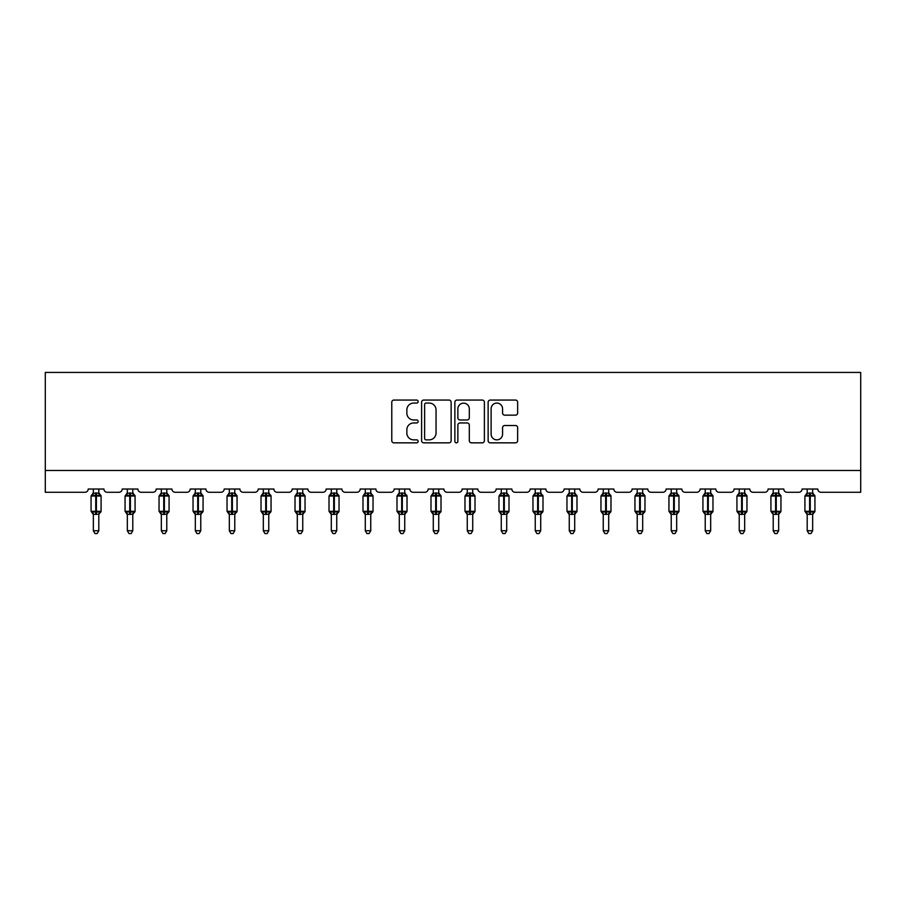 <?xml version="1.0" encoding="UTF-8"?>
<svg xmlns="http://www.w3.org/2000/svg" width="906" height="906" viewBox="0 0 906 906"><rect width="100%" height="100%" fill="white"/><g stroke="black" fill="none" stroke-linecap="round" stroke-linejoin="round"><path stroke-width="1.36" d="M418.142 401.562A1.495 1.495 0 0 0 416.635 400.067L393.917 400.067A2.14 2.14 0 0 0 391.777 402.207L391.777 440.712A2.14 2.14 0 0 0 393.917 442.841L416.635 442.841A1.495 1.495 0 0 0 418.142 441.347A1.495 1.495 0 0 0 416.635 439.852L413.702 439.852A6.84 6.84 0 0 1 406.851 433.011L406.851 429.795A6.84 6.84 0 0 1 413.702 422.955L416.635 422.955A1.495 1.495 0 0 0 418.142 421.46A1.495 1.495 0 0 0 416.635 419.965L413.702 419.965A6.84 6.84 0 0 1 406.851 413.113L406.851 409.908A6.84 6.84 0 0 1 413.702 403.068L416.635 403.068A1.495 1.495 0 0 0 418.142 401.562M515.514 415.152A2.14 2.14 0 0 0 517.643 413.011L517.643 402.207A2.14 2.14 0 0 0 515.514 400.067L490.271 400.067A2.14 2.14 0 0 0 488.13 402.207L488.13 440.712A2.14 2.14 0 0 0 490.271 442.841L515.514 442.841A2.14 2.14 0 0 0 517.643 440.712L517.643 427.666A2.14 2.14 0 0 0 515.514 425.526L504.71 425.526A2.14 2.14 0 0 0 502.57 427.666L502.57 434.133A5.719 5.719 0 0 1 496.85 439.852A5.719 5.719 0 0 1 491.12 434.133L491.12 408.787A5.719 5.719 0 0 1 496.85 403.068A5.719 5.719 0 0 1 502.57 408.787L502.57 413.011A2.14 2.14 0 0 0 504.71 415.152L515.514 415.152M860.7 470.486L860.7 372.434L45.3 372.434L45.3 492.275L84.96 492.275A3.273 3.273 0 0 0 88.222 489.014L103.918 489.014A3.273 3.273 0 0 0 107.18 492.275L118.946 492.275A3.273 3.273 0 0 0 122.219 489.014L137.905 489.014A3.273 3.273 0 0 0 141.177 492.275L152.944 492.275A3.273 3.273 0 0 0 156.217 489.014L171.902 489.014A3.273 3.273 0 0 0 175.175 492.275L186.942 492.275A3.273 3.273 0 0 0 190.203 489.014L205.9 489.014A3.273 3.273 0 0 0 209.161 492.275L220.928 492.275A3.273 3.273 0 0 0 224.201 489.014L239.886 489.014A3.273 3.273 0 0 0 243.159 492.275L254.926 492.275A3.273 3.273 0 0 0 258.199 489.014L273.884 489.014A3.273 3.273 0 0 0 277.145 492.275L288.912 492.275A3.273 3.273 0 0 0 292.185 489.014L307.87 489.014A3.273 3.273 0 0 0 311.143 492.275L322.91 492.275A3.273 3.273 0 0 0 326.183 489.014L341.868 489.014A3.273 3.273 0 0 0 345.141 492.275L356.907 492.275A3.273 3.273 0 0 0 360.169 489.014L375.865 489.014A3.273 3.273 0 0 0 379.127 492.275L390.894 492.275A3.273 3.273 0 0 0 394.167 489.014L409.852 489.014A3.273 3.273 0 0 0 413.125 492.275L424.891 492.275A3.273 3.273 0 0 0 428.164 489.014L443.849 489.014A3.273 3.273 0 0 0 447.111 492.275L458.889 492.275A3.273 3.273 0 0 0 462.151 489.014L477.836 489.014A3.273 3.273 0 0 0 481.109 492.275L492.875 492.275A3.273 3.273 0 0 0 496.148 489.014L511.833 489.014A3.273 3.273 0 0 0 515.106 492.275L526.873 492.275A3.273 3.273 0 0 0 530.135 489.014L545.831 489.014A3.273 3.273 0 0 0 549.093 492.275L560.859 492.275A3.273 3.273 0 0 0 564.132 489.014L579.817 489.014A3.273 3.273 0 0 0 583.09 492.275L594.857 492.275A3.273 3.273 0 0 0 598.13 489.014L613.815 489.014A3.273 3.273 0 0 0 617.088 492.275L628.855 492.275A3.273 3.273 0 0 0 632.116 489.014L647.801 489.014A3.273 3.273 0 0 0 651.074 492.275L662.841 492.275A3.273 3.273 0 0 0 666.114 489.014L681.799 489.014A3.273 3.273 0 0 0 685.072 492.275L696.839 492.275A3.273 3.273 0 0 0 700.1 489.014L715.797 489.014A3.273 3.273 0 0 0 719.058 492.275L730.825 492.275A3.273 3.273 0 0 0 734.098 489.014L749.783 489.014A3.273 3.273 0 0 0 753.056 492.275L764.823 492.275A3.273 3.273 0 0 0 768.095 489.014L783.781 489.014A3.273 3.273 0 0 0 787.054 492.275L798.82 492.275A3.273 3.273 0 0 0 802.082 489.014L817.778 489.014A3.273 3.273 0 0 0 821.04 492.275L860.7 492.275L860.7 470.486L45.3 470.486M451.131 402.207A2.14 2.14 0 0 0 448.991 400.067L423.748 400.067A2.14 2.14 0 0 0 421.607 402.207L421.607 440.712A2.14 2.14 0 0 0 423.748 442.841L448.991 442.841A2.14 2.14 0 0 0 451.131 440.712L451.131 402.207M457.009 400.067L482.252 400.067A2.14 2.14 0 0 1 484.393 402.207L484.393 440.712A2.14 2.14 0 0 1 482.252 442.841L471.448 442.841A2.14 2.14 0 0 1 469.308 440.712L469.308 425.095A2.14 2.14 0 0 0 467.168 422.955L460.01 422.955A2.14 2.14 0 0 0 457.87 425.095L457.87 441.347A1.495 1.495 0 0 1 456.364 442.841A1.495 1.495 0 0 1 454.869 441.347L454.869 402.207A2.14 2.14 0 0 1 457.009 400.067M426.103 403.068A1.495 1.495 0 0 0 424.608 404.563L424.608 438.357A1.495 1.495 0 0 0 426.103 439.852L429.206 439.852A6.84 6.84 0 0 0 436.046 433.011L436.046 409.908A6.84 6.84 0 0 0 429.206 403.068L426.103 403.068M469.308 408.889A5.719 5.719 0 0 0 463.589 403.17A5.719 5.719 0 0 0 457.87 408.889L457.87 417.825A2.14 2.14 0 0 0 460.01 419.965L467.168 419.965A2.14 2.14 0 0 0 469.308 417.825L469.308 408.889M93.352 530.735L98.799 530.735L97.157 533.566L94.983 533.566L93.352 530.735L93.352 514.2A2.401 2.288 180 0 0 92.095 512.207L92.559 511.505L95.742 512.264L96.398 511.29L96.398 495.061L99.581 495.82L100.373 495.016A1.087 1.087 0 0 1 101.087 496.035L91.064 496.035L91.064 511.29L95.742 511.29L95.742 495.061L92.559 495.82L92.095 495.118A2.401 2.288 0 0 0 93.352 493.113M98.799 530.735L98.799 514.098L95.742 514.427L95.742 512.264L96.398 511.29L101.087 511.29A1.087 1.087 0 0 1 100.373 512.309L98.799 514.563M95.742 514.427L93.352 514.212M93.352 489.014L93.341 493.226L98.799 493.113A2.401 2.288 0 0 0 100.056 495.118M98.799 489.014L98.799 493.124M96.398 514.427L96.398 512.264L99.581 511.505L100.056 512.207A2.401 2.288 180 0 0 98.799 514.212M93.341 493.226L92.559 495.82L93.341 493.226M99.581 495.82L98.799 493.226M98.799 514.098L99.581 511.505M93.341 514.098L92.559 511.505M127.338 530.735L132.786 530.735L131.155 533.566L128.98 533.566L127.338 530.735L127.338 514.2A2.401 2.288 180 0 0 126.081 512.207L126.546 511.505L129.739 512.264L130.396 511.29L130.396 495.061L133.578 495.82L134.36 495.016A1.087 1.087 0 0 1 135.073 496.035L125.051 496.035L125.051 511.29L129.739 511.29L129.739 495.061L126.546 495.82L126.081 495.118A2.401 2.288 0 0 0 127.338 493.113M132.786 530.735L132.786 514.098L129.739 514.427L129.739 512.264L130.396 511.29L135.073 511.29A1.087 1.087 0 0 1 134.36 512.309L132.786 514.563M129.739 514.427L127.338 514.212M127.338 489.014L127.338 493.226L132.786 493.113A2.401 2.288 0 0 0 134.043 495.118M132.786 489.014L132.786 493.124M130.396 514.427L130.396 512.264L133.578 511.505L134.043 512.207A2.401 2.288 180 0 0 132.786 514.212M127.338 493.226L126.546 495.82L127.338 493.226M133.578 495.82L132.786 493.226M132.786 514.098L133.578 511.505M127.338 514.098L126.546 511.505M161.336 530.735L166.783 530.735L165.141 533.566L162.967 533.566L161.336 530.735L161.336 514.2A2.401 2.288 180 0 0 160.079 512.207L160.543 511.505L163.737 512.264L164.382 511.29L164.382 495.061L167.576 495.82L168.357 495.016A1.087 1.087 0 0 1 169.071 496.035L159.048 496.035L159.048 511.29L163.737 511.29L163.737 495.061L160.543 495.82L160.079 495.118A2.401 2.288 0 0 0 161.336 493.113M166.783 530.735L166.783 514.098L163.737 514.427L163.737 512.264L164.382 511.29L169.071 511.29A1.087 1.087 0 0 1 168.357 512.309L166.783 514.563M163.737 514.427L161.336 514.212M161.336 489.014L161.336 493.226L166.783 493.113A2.401 2.288 0 0 0 168.04 495.118M166.783 489.014L166.783 493.124M164.382 514.427L164.382 512.264L167.576 511.505L168.04 512.207A2.401 2.288 180 0 0 166.783 514.212M161.336 493.226L160.543 495.82L161.336 493.226M167.576 495.82L166.783 493.226M166.783 514.098L167.576 511.505M161.336 514.098L160.543 511.505M195.322 530.735L200.77 530.735L199.139 533.566L196.964 533.566L195.322 530.735L195.322 514.2A2.401 2.288 180 0 0 194.065 512.207L194.541 511.505L197.723 512.264L198.38 511.29L198.38 495.061L201.562 495.82L202.344 495.016A1.087 1.087 0 0 1 203.069 496.035L193.035 496.035L193.035 511.29L197.723 511.29L197.723 495.061L194.541 495.82L194.065 495.118A2.401 2.288 0 0 0 195.322 493.113M200.77 530.735L200.781 514.098L197.723 514.427L197.723 512.264L198.38 511.29L203.069 511.29A1.087 1.087 0 0 1 202.344 512.309L200.77 514.563M197.723 514.427L195.322 514.212M195.322 489.014L195.322 493.226L200.77 493.113A2.401 2.288 0 0 0 202.038 495.118M200.77 489.014L200.77 493.124M198.38 514.427L198.38 512.264L201.562 511.505L202.038 512.207A2.401 2.288 180 0 0 200.77 514.212M195.322 493.226L194.541 495.82L195.322 493.226M201.562 495.82L200.781 493.226M200.781 514.098L201.562 511.505M195.322 514.098L194.541 511.505M229.32 530.735L234.767 530.735L233.136 533.566L230.951 533.566L229.32 530.735L229.32 514.2A2.401 2.288 180 0 0 228.063 512.207L228.527 511.505L231.721 512.264L232.366 511.29L232.366 495.061L235.56 495.82L236.341 495.016A1.087 1.087 0 0 1 237.055 496.035L227.032 496.035L227.032 511.29L231.721 511.29L231.721 495.061L228.527 495.82L228.063 495.118A2.401 2.288 0 0 0 229.32 493.113M234.767 530.735L234.767 514.098L231.721 514.427L231.721 512.264L232.366 511.29L237.055 511.29A1.087 1.087 0 0 1 236.341 512.309L234.767 514.563M231.721 514.427L229.32 514.212M229.32 489.014L229.32 493.226L234.767 493.113A2.401 2.288 0 0 0 236.024 495.118M234.767 489.014L234.767 493.124M232.366 514.427L232.366 512.264L235.56 511.505L236.024 512.207A2.401 2.288 180 0 0 234.767 514.212M229.32 493.226L228.527 495.82L229.32 493.226M235.56 495.82L234.767 493.226M234.767 514.098L235.56 511.505M229.32 514.098L228.527 511.505M263.318 530.735L268.765 530.735L267.123 533.566L264.948 533.566L263.318 530.735L263.318 514.2A2.401 2.288 180 0 0 262.061 512.207L262.525 511.505L265.707 512.264L266.364 511.29L266.364 495.061L269.546 495.82L270.339 495.016A1.087 1.087 0 0 1 271.053 496.035L261.03 496.035L261.03 511.29L265.707 511.29L265.707 495.061L262.525 495.82L262.061 495.118A2.401 2.288 0 0 0 263.318 493.113M268.765 530.735L268.765 514.098L265.707 514.427L265.707 512.264L266.364 511.29L271.053 511.29A1.087 1.087 0 0 1 270.339 512.309L268.765 514.563M265.707 514.427L263.318 514.212M263.318 489.014L263.318 493.226L268.765 493.113A2.401 2.288 0 0 0 270.022 495.118M268.765 489.014L268.765 493.124M266.364 514.427L266.364 512.264L269.546 511.505L270.022 512.207A2.401 2.288 180 0 0 268.765 514.212M263.318 493.226L262.525 495.82L263.318 493.226M269.546 495.82L268.765 493.226M268.765 514.098L269.546 511.505M263.318 514.098L262.525 511.505M297.304 530.735L302.751 530.735L301.12 533.566L298.946 533.566L297.304 530.735L297.304 514.2A2.401 2.288 180 0 0 296.047 512.207L296.511 511.505L299.705 512.264L300.362 511.29L300.362 495.061L303.544 495.82L304.325 495.016A1.087 1.087 0 0 1 305.039 496.035L295.016 496.035L295.016 511.29L299.705 511.29L299.705 495.061L296.511 495.82L296.047 495.118A2.401 2.288 0 0 0 297.304 493.113M302.751 530.735L302.751 514.098L299.705 514.427L299.705 512.264L300.362 511.29L305.039 511.29A1.087 1.087 0 0 1 304.325 512.309L302.751 514.563M299.705 514.427L297.304 514.212M297.304 489.014L297.304 493.226L302.751 493.113A2.401 2.288 0 0 0 304.008 495.118M302.751 489.014L302.751 493.124M300.362 514.427L300.362 512.264L303.544 511.505L304.008 512.207A2.401 2.288 180 0 0 302.751 514.212M297.304 493.226L296.511 495.82L297.304 493.226M303.544 495.82L302.751 493.226M302.751 514.098L303.544 511.505M297.304 514.098L296.511 511.505M331.302 530.735L336.749 530.735L335.107 533.566L332.932 533.566L331.302 530.735L331.302 514.2A2.401 2.288 180 0 0 330.044 512.207L330.509 511.505L333.702 512.264L334.348 511.29L334.348 495.061L337.542 495.82L338.323 495.016A1.087 1.087 0 0 1 339.037 496.035L329.014 496.035L329.014 511.29L333.702 511.29L333.702 495.061L330.509 495.82L330.044 495.118A2.401 2.288 0 0 0 331.302 493.113M336.749 530.735L336.749 514.098L333.702 514.427L333.702 512.264L334.348 511.29L339.037 511.29A1.087 1.087 0 0 1 338.323 512.309L336.749 514.563M333.702 514.427L331.302 514.212M331.302 489.014L331.302 493.226L336.749 493.113A2.401 2.288 0 0 0 338.006 495.118M336.749 489.014L336.749 493.124M334.348 514.427L334.348 512.264L337.542 511.505L338.006 512.207A2.401 2.288 180 0 0 336.749 514.212M331.302 493.226L330.509 495.82L331.302 493.226M337.542 495.82L336.749 493.226M336.749 514.098L337.542 511.505M331.302 514.098L330.509 511.505M365.288 530.735L370.747 530.735L369.104 533.566L366.93 533.566L365.288 530.735L365.288 514.2A2.401 2.288 180 0 0 364.031 512.207L364.506 511.505L367.689 512.264L368.346 511.29L368.346 495.061L371.528 495.82L372.309 495.016A1.087 1.087 0 0 1 373.034 496.035L363 496.035L363 511.29L367.689 511.29L367.689 495.061L364.506 495.82L364.031 495.118A2.401 2.288 0 0 0 365.288 493.113M370.747 530.735L370.747 514.098L367.689 514.427L367.689 512.264L368.346 511.29L373.034 511.29A1.087 1.087 0 0 1 372.309 512.309L370.747 514.563M367.689 514.427L365.288 514.212M365.288 489.014L365.288 493.226L370.747 493.113A2.401 2.288 0 0 0 372.004 495.118M370.747 489.014L370.747 493.124M368.346 514.427L368.346 512.264L371.528 511.505L372.004 512.207A2.401 2.288 180 0 0 370.747 514.212M365.288 493.226L364.506 495.82L365.288 493.226M371.528 495.82L370.747 493.226M370.747 514.098L371.528 511.505M365.288 514.098L364.506 511.505M399.286 530.735L404.733 530.735L403.102 533.566L400.916 533.566L399.286 530.735L399.286 514.2A2.401 2.288 180 0 0 398.028 512.207L398.493 511.505L401.686 512.264L402.332 511.29L402.332 495.061L405.526 495.82L406.307 495.016A1.087 1.087 0 0 1 407.02 496.035L396.998 496.035L396.998 511.29L401.686 511.29L401.686 495.061L398.493 495.82L398.028 495.118A2.401 2.288 0 0 0 399.286 493.113M404.733 530.735L404.733 514.098L401.686 514.427L401.686 512.264L402.332 511.29L407.02 511.29A1.087 1.087 0 0 1 406.307 512.309L404.733 514.563M401.686 514.427L399.286 514.212M399.286 489.014L399.286 493.226L404.733 493.113A2.401 2.288 0 0 0 405.99 495.118M404.733 489.014L404.733 493.124M402.332 514.427L402.332 512.264L405.526 511.505L405.99 512.207A2.401 2.288 180 0 0 404.733 514.212M399.286 493.226L398.493 495.82L399.286 493.226M405.526 495.82L404.733 493.226M404.733 514.098L405.526 511.505M399.286 514.098L398.493 511.505M433.283 530.735L438.731 530.735L437.088 533.566L434.914 533.566L433.283 530.735L433.283 514.2A2.401 2.288 180 0 0 432.026 512.207L432.49 511.505L435.673 512.264L436.33 511.29L436.33 495.061L439.523 495.82L440.305 495.016A1.087 1.087 0 0 1 441.018 496.035L430.996 496.035L430.996 511.29L435.673 511.29L435.673 495.061L432.49 495.82L432.026 495.118A2.401 2.288 0 0 0 433.283 493.113M438.731 530.735L438.731 514.098L435.673 514.427L435.673 512.264L436.33 511.29L441.018 511.29A1.087 1.087 0 0 1 440.305 512.309L438.731 514.563M435.673 514.427L433.283 514.212M433.283 489.014L433.283 493.226L438.731 493.113A2.401 2.288 0 0 0 439.988 495.118M438.731 489.014L438.731 493.124M436.33 514.427L436.33 512.264L439.523 511.505L439.988 512.207A2.401 2.288 180 0 0 438.731 514.212M433.283 493.226L432.49 495.82L433.283 493.226M439.523 495.82L438.731 493.226M438.731 514.098L439.523 511.505M433.283 514.098L432.49 511.505M467.27 530.735L472.717 530.735L471.086 533.566L468.912 533.566L467.27 530.735L467.27 514.2A2.401 2.288 180 0 0 466.012 512.207L466.477 511.505L469.67 512.264L470.327 511.29L470.327 495.061L473.51 495.82L474.291 495.016A1.087 1.087 0 0 1 475.004 496.035L464.982 496.035L464.982 511.29L469.67 511.29L469.67 495.061L466.477 495.82L466.012 495.118A2.401 2.288 0 0 0 467.27 493.113M472.717 530.735L472.717 514.098L469.67 514.427L469.67 512.264L470.327 511.29L475.004 511.29A1.087 1.087 0 0 1 474.291 512.309L472.717 514.563M469.67 514.427L467.27 514.212M467.27 489.014L467.27 493.226L472.717 493.113A2.401 2.288 0 0 0 473.974 495.118M472.717 489.014L472.717 493.124M470.327 514.427L470.327 512.264L473.51 511.505L473.974 512.207A2.401 2.288 180 0 0 472.717 514.212M467.27 493.226L466.477 495.82L467.27 493.226M473.51 495.82L472.717 493.226M472.717 514.098L473.51 511.505M467.27 514.098L466.477 511.505M501.267 530.735L506.714 530.735L505.084 533.566L502.898 533.566L501.267 530.735L501.267 514.2A2.401 2.288 180 0 0 500.01 512.207L500.474 511.505L503.668 512.264L504.314 511.29L504.314 495.061L507.507 495.82L508.289 495.016A1.087 1.087 0 0 1 509.002 496.035L498.98 496.035L498.98 511.29L503.668 511.29L503.668 495.061L500.474 495.82L500.01 495.118A2.401 2.288 0 0 0 501.267 493.113M506.714 530.735L506.714 514.098L503.668 514.427L503.668 512.264L504.314 511.29L509.002 511.29A1.087 1.087 0 0 1 508.289 512.309L506.714 514.563M503.668 514.427L501.267 514.212M501.267 489.014L501.267 493.226L506.714 493.113A2.401 2.288 0 0 0 507.972 495.118M506.714 489.014L506.714 493.124M504.314 514.427L504.314 512.264L507.507 511.505L507.972 512.207A2.401 2.288 180 0 0 506.714 514.212M501.267 493.226L500.474 495.82L501.267 493.226M507.507 495.82L506.714 493.226M506.714 514.098L507.507 511.505M501.267 514.098L500.474 511.505M535.253 530.735L540.712 530.735L539.07 533.566L536.896 533.566L535.253 530.735L535.253 514.2A2.401 2.288 180 0 0 533.996 512.207L534.472 511.505L537.654 512.264L538.311 511.29L538.311 495.061L541.494 495.82L542.275 495.016A1.087 1.087 0 0 1 543 496.035L532.966 496.035L532.966 511.29L537.654 511.29L537.654 495.061L534.472 495.82L533.996 495.118A2.401 2.288 0 0 0 535.253 493.113M540.712 530.735L540.712 514.098L537.654 514.427L537.654 512.264L538.311 511.29L543 511.29A1.087 1.087 0 0 1 542.275 512.309L540.712 514.563M537.654 514.427L535.253 514.212M535.253 489.014L535.253 493.226L540.712 493.113A2.401 2.288 0 0 0 541.969 495.118M540.712 489.014L540.712 493.124M538.311 514.427L538.311 512.264L541.494 511.505L541.969 512.207A2.401 2.288 180 0 0 540.712 514.212M535.253 493.226L534.472 495.82L535.253 493.226M541.494 495.82L540.712 493.226M540.712 514.098L541.494 511.505M535.253 514.098L534.472 511.505M569.251 530.735L574.698 530.735L573.068 533.566L570.893 533.566L569.251 530.735L569.251 514.2A2.401 2.288 180 0 0 567.994 512.207L568.458 511.505L571.652 512.264L572.298 511.29L572.298 495.061L575.491 495.82L576.273 495.016A1.087 1.087 0 0 1 576.986 496.035L566.963 496.035L566.963 511.29L571.652 511.29L571.652 495.061L568.458 495.82L567.994 495.118A2.401 2.288 0 0 0 569.251 493.113M574.698 530.735L574.698 514.098L571.652 514.427L571.652 512.264L572.298 511.29L576.986 511.29A1.087 1.087 0 0 1 576.273 512.309L574.698 514.563M571.652 514.427L569.251 514.212M569.251 489.014L569.251 493.226L574.698 493.113A2.401 2.288 0 0 0 575.956 495.118M574.698 489.014L574.698 493.124M572.298 514.427L572.298 512.264L575.491 511.505L575.956 512.207A2.401 2.288 180 0 0 574.698 514.212M569.251 493.226L568.458 495.82L569.251 493.226M575.491 495.82L574.698 493.226M574.698 514.098L575.491 511.505M569.251 514.098L568.458 511.505M603.249 530.735L608.696 530.735L607.054 533.566L604.88 533.566L603.249 530.735L603.249 514.2A2.401 2.288 180 0 0 601.992 512.207L602.456 511.505L605.638 512.264L606.295 511.29L606.295 495.061L609.489 495.82L610.27 495.016A1.087 1.087 0 0 1 610.984 496.035L600.961 496.035L600.961 511.29L605.638 511.29L605.638 495.061L602.456 495.82L601.992 495.118A2.401 2.288 0 0 0 603.249 493.113M608.696 530.735L608.696 514.098L605.638 514.427L605.638 512.264L606.295 511.29L610.984 511.29A1.087 1.087 0 0 1 610.27 512.309L608.696 514.563M605.638 514.427L603.249 514.212M603.249 489.014L603.249 493.226L608.696 493.113A2.401 2.288 0 0 0 609.953 495.118M608.696 489.014L608.696 493.124M606.295 514.427L606.295 512.264L609.489 511.505L609.953 512.207A2.401 2.288 180 0 0 608.696 514.212M603.249 493.226L602.456 495.82L603.249 493.226M609.489 495.82L608.696 493.226M608.696 514.098L609.489 511.505M603.249 514.098L602.456 511.505M637.235 530.735L642.682 530.735L641.052 533.566L638.877 533.566L637.235 530.735L637.235 514.2A2.401 2.288 180 0 0 635.978 512.207L636.454 511.505L639.636 512.264L640.293 511.29L640.293 495.061L643.475 495.82L644.257 495.016A1.087 1.087 0 0 1 644.97 496.035L634.947 496.035L634.947 511.29L639.636 511.29L639.636 495.061L636.454 495.82L635.978 495.118A2.401 2.288 0 0 0 637.235 493.113M642.682 530.735L642.682 514.098L639.636 514.427L639.636 512.264L640.293 511.29L644.97 511.29A1.087 1.087 0 0 1 644.257 512.309L642.682 514.563M639.636 514.427L637.235 514.212M637.235 489.014L637.235 493.226L642.682 493.113A2.401 2.288 0 0 0 643.94 495.118M642.682 489.014L642.682 493.124M640.293 514.427L640.293 512.264L643.475 511.505L643.94 512.207A2.401 2.288 180 0 0 642.682 514.212M637.235 493.226L636.454 495.82L637.235 493.226M643.475 495.82L642.682 493.226M642.682 514.098L643.475 511.505M637.235 514.098L636.454 511.505M671.233 530.735L676.68 530.735L675.049 533.566L672.864 533.566L671.233 530.735L671.233 514.2A2.401 2.288 180 0 0 669.976 512.207L670.44 511.505L673.634 512.264L674.279 511.29L674.279 495.061L677.473 495.82L678.254 495.016A1.087 1.087 0 0 1 678.968 496.035L668.945 496.035L668.945 511.29L673.634 511.29L673.634 495.061L670.44 495.82L669.976 495.118A2.401 2.288 0 0 0 671.233 493.113M676.68 530.735L676.68 514.098L673.634 514.427L673.634 512.264L674.279 511.29L678.968 511.29A1.087 1.087 0 0 1 678.254 512.309L676.68 514.563M673.634 514.427L671.233 514.212M671.233 489.014L671.233 493.226L676.68 493.113A2.401 2.288 0 0 0 677.937 495.118M676.68 489.014L676.68 493.124M674.279 514.427L674.279 512.264L677.473 511.505L677.937 512.207A2.401 2.288 180 0 0 676.68 514.212M671.233 493.226L670.44 495.82L671.233 493.226M677.473 495.82L676.68 493.226M676.68 514.098L677.473 511.505M671.233 514.098L670.44 511.505M705.23 530.735L710.678 530.735L709.036 533.566L706.861 533.566L705.23 530.735L705.23 514.2A2.401 2.288 180 0 0 703.962 512.207L704.438 511.505L707.62 512.264L708.277 511.29L708.277 495.061L711.459 495.82L712.241 495.016A1.087 1.087 0 0 1 712.965 496.035L702.931 496.035L702.931 511.29L707.62 511.29L707.62 495.061L704.438 495.82L703.962 495.118A2.401 2.288 0 0 0 705.23 493.113M710.678 530.735L710.678 514.098L707.62 514.427L707.62 512.264L708.277 511.29L712.965 511.29A1.087 1.087 0 0 1 712.241 512.309L710.678 514.563M707.62 514.427L705.23 514.212M705.23 489.014L705.219 493.226L710.678 493.113A2.401 2.288 0 0 0 711.935 495.118M710.678 489.014L710.678 493.124M708.277 514.427L708.277 512.264L711.459 511.505L711.935 512.207A2.401 2.288 180 0 0 710.678 514.212M705.219 493.226L704.438 495.82L705.219 493.226M711.459 495.82L710.678 493.226M710.678 514.098L711.459 511.505M705.219 514.098L704.438 511.505M739.217 530.735L744.664 530.735L743.033 533.566L740.859 533.566L739.217 530.735L739.217 514.2A2.401 2.288 180 0 0 737.96 512.207L738.424 511.505L741.618 512.264L742.263 511.29L742.263 495.061L745.457 495.82L746.238 495.016A1.087 1.087 0 0 1 746.952 496.035L736.929 496.035L736.929 511.29L741.618 511.29L741.618 495.061L738.424 495.82L737.96 495.118A2.401 2.288 0 0 0 739.217 493.113M744.664 530.735L744.664 514.098L741.618 514.427L741.618 512.264L742.263 511.29L746.952 511.29A1.087 1.087 0 0 1 746.238 512.309L744.664 514.563M741.618 514.427L739.217 514.212M739.217 489.014L739.217 493.226L744.664 493.113A2.401 2.288 0 0 0 745.921 495.118M744.664 489.014L744.664 493.124M742.263 514.427L742.263 512.264L745.457 511.505L745.921 512.207A2.401 2.288 180 0 0 744.664 514.212M739.217 493.226L738.424 495.82L739.217 493.226M745.457 495.82L744.664 493.226M744.664 514.098L745.457 511.505M739.217 514.098L738.424 511.505M773.214 530.735L778.662 530.735L777.02 533.566L774.845 533.566L773.214 530.735L773.214 514.2A2.401 2.288 180 0 0 771.957 512.207L772.422 511.505L775.604 512.264L776.261 511.29L776.261 495.061L779.454 495.82L780.236 495.016A1.087 1.087 0 0 1 780.949 496.035L770.927 496.035L770.927 511.29L775.604 511.29L775.604 495.061L772.422 495.82L771.957 495.118A2.401 2.288 0 0 0 773.214 493.113M778.662 530.735L778.662 514.098L775.604 514.427L775.604 512.264L776.261 511.29L780.949 511.29A1.087 1.087 0 0 1 780.236 512.309L778.662 514.563M775.604 514.427L773.214 514.212M773.214 489.014L773.214 493.226L778.662 493.113A2.401 2.288 0 0 0 779.919 495.118M778.662 489.014L778.662 493.124M776.261 514.427L776.261 512.264L779.454 511.505L779.919 512.207A2.401 2.288 180 0 0 778.662 514.212M773.214 493.226L772.422 495.82L773.214 493.226M779.454 495.82L778.662 493.226M778.662 514.098L779.454 511.505M773.214 514.098L772.422 511.505M807.201 530.735L812.648 530.735L811.017 533.566L808.843 533.566L807.201 530.735L807.201 514.2A2.401 2.288 180 0 0 805.944 512.207L806.419 511.505L809.602 512.264L810.258 511.29L810.258 495.061L813.441 495.82L814.222 495.016A1.087 1.087 0 0 1 814.936 496.035L804.913 496.035L804.913 511.29L809.602 511.29L809.602 495.061L806.419 495.82L805.944 495.118A2.401 2.288 0 0 0 807.201 493.113M812.648 530.735L812.659 514.098L809.602 514.427L809.602 512.264L810.258 511.29L814.936 511.29A1.087 1.087 0 0 1 814.222 512.309L812.648 514.563M809.602 514.427L807.201 514.212M807.201 489.014L807.201 493.226L812.648 493.113A2.401 2.288 0 0 0 813.905 495.118M812.648 489.014L812.648 493.124M810.258 514.427L810.258 512.264L813.441 511.505L813.905 512.207A2.401 2.288 180 0 0 812.648 514.212M807.201 493.226L806.419 495.82L807.201 493.226M813.441 495.82L812.659 493.226M812.659 514.098L813.441 511.505M807.201 514.098L806.419 511.505M96.398 492.898L96.398 495.061L95.742 495.061L95.742 492.898M130.396 492.898L130.396 495.061L129.739 495.061L129.739 492.898M164.382 492.898L164.382 495.061L163.737 495.061L163.737 492.898M198.38 492.898L198.38 495.061L197.723 495.061L197.723 492.898M232.366 492.898L232.366 495.061L231.721 495.061L231.721 492.898M266.364 492.898L266.364 495.061L265.707 495.061L265.707 492.898M300.362 492.898L300.362 495.061L299.705 495.061L299.705 492.898M334.348 492.898L334.348 495.061L333.702 495.061L333.702 492.898M368.346 492.898L368.346 495.061L367.689 495.061L367.689 492.898M402.332 492.898L402.332 495.061L401.686 495.061L401.686 492.898M436.33 492.898L436.33 495.061L435.673 495.061L435.673 492.898M470.327 492.898L470.327 495.061L469.67 495.061L469.67 492.898M504.314 492.898L504.314 495.061L503.668 495.061L503.668 492.898M538.311 492.898L538.311 495.061L537.654 495.061L537.654 492.898M572.298 492.898L572.298 495.061L571.652 495.061L571.652 492.898M606.295 492.898L606.295 495.061L605.638 495.061L605.638 492.898M640.293 492.898L640.293 495.061L639.636 495.061L639.636 492.898M674.279 492.898L674.279 495.061L673.634 495.061L673.634 492.898M708.277 492.898L708.277 495.061L707.62 495.061L707.62 492.898M742.263 492.898L742.263 495.061L741.618 495.061L741.618 492.898M776.261 492.898L776.261 495.061L775.604 495.061L775.604 492.898M810.258 492.898L810.258 495.061L809.602 495.061L809.602 492.898M101.087 511.29L101.087 496.035M93.352 514.563L91.064 511.29M93.352 492.762L91.064 496.035M100.373 495.016L98.799 492.762M135.073 511.29L135.073 496.035M127.338 514.563L125.051 511.29M127.338 492.762L125.051 496.035M134.36 495.016L132.786 492.762M169.071 511.29L169.071 496.035M161.336 514.563L159.048 511.29M161.336 492.762L159.048 496.035M168.357 495.016L166.783 492.762M203.069 511.29L203.069 496.035M195.322 514.563L193.035 511.29M195.322 492.762L193.035 496.035M202.344 495.016L200.77 492.762M237.055 511.29L237.055 496.035M229.32 514.563L227.032 511.29M229.32 492.762L227.032 496.035M236.341 495.016L234.767 492.762M271.053 511.29L271.053 496.035M263.318 514.563L261.03 511.29M263.318 492.762L261.03 496.035M270.339 495.016L268.765 492.762M305.039 511.29L305.039 496.035M297.304 514.563L295.016 511.29M297.304 492.762L295.016 496.035M304.325 495.016L302.751 492.762M339.037 511.29L339.037 496.035M331.302 514.563L329.014 511.29M331.302 492.762L329.014 496.035M338.323 495.016L336.749 492.762M373.034 511.29L373.034 496.035M365.288 514.563L363 511.29M365.288 492.762L363 496.035M372.309 495.016L370.747 492.762M407.02 511.29L407.02 496.035M399.286 514.563L396.998 511.29M399.286 492.762L396.998 496.035M406.307 495.016L404.733 492.762M441.018 511.29L441.018 496.035M433.283 514.563L430.996 511.29M433.283 492.762L430.996 496.035M440.305 495.016L438.731 492.762M475.004 511.29L475.004 496.035M467.27 514.563L464.982 511.29M467.27 492.762L464.982 496.035M474.291 495.016L472.717 492.762M509.002 511.29L509.002 496.035M501.267 514.563L498.98 511.29M501.267 492.762L498.98 496.035M508.289 495.016L506.714 492.762M543 511.29L543 496.035M535.253 514.563L532.966 511.29M535.253 492.762L532.966 496.035M542.275 495.016L540.712 492.762M576.986 511.29L576.986 496.035M569.251 514.563L566.963 511.29M569.251 492.762L566.963 496.035M576.273 495.016L574.698 492.762M610.984 511.29L610.984 496.035M603.249 514.563L600.961 511.29M603.249 492.762L600.961 496.035M610.27 495.016L608.696 492.762M644.97 511.29L644.97 496.035M637.235 514.563L634.947 511.29M637.235 492.762L634.947 496.035M644.257 495.016L642.682 492.762M678.968 511.29L678.968 496.035M671.233 514.563L668.945 511.29M671.233 492.762L668.945 496.035M678.254 495.016L676.68 492.762M712.965 511.29L712.965 496.035M705.23 514.563L702.931 511.29M705.23 492.762L702.931 496.035M712.241 495.016L710.678 492.762M746.952 511.29L746.952 496.035M739.217 514.563L736.929 511.29M739.217 492.762L736.929 496.035M746.238 495.016L744.664 492.762M780.949 511.29L780.949 496.035M773.214 514.563L770.927 511.29M773.214 492.762L770.927 496.035M780.236 495.016L778.662 492.762M814.936 511.29L814.936 496.035M807.201 514.563L804.913 511.29M807.201 492.762L804.913 496.035M814.222 495.016L812.648 492.762"/></g></svg>
